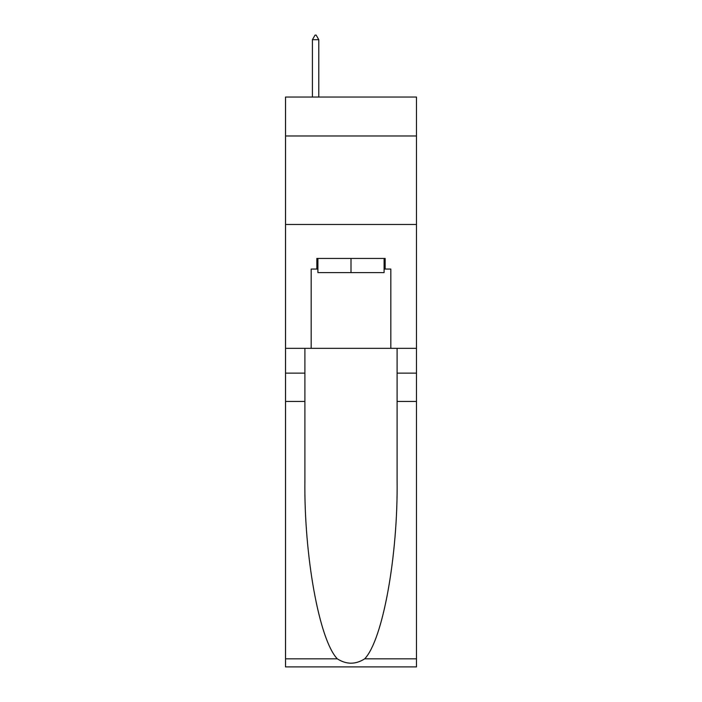 <?xml version="1.0" encoding="UTF-8"?>
<svg xmlns="http://www.w3.org/2000/svg" width="702" height="702" viewBox="0 0 702 702"><rect width="100%" height="100%" fill="white"/><g stroke="black" fill="none" stroke-linecap="round" stroke-linejoin="round"><path stroke-width="1.05" d="M416.479 135.977L416.479 97.043L285.521 97.043L285.521 135.977L416.479 135.977L416.479 348.341L390.821 348.341L390.821 269.059L385.152 269.059L385.152 258.441L316.848 258.441L316.848 269.059L317.909 269.059M285.521 401.439L304.896 401.439L304.896 480.361C303.957 555.791 319.261 640.066 337.311 658.827C346.428 664.645 355.554 664.645 364.689 658.827L416.479 658.827L416.479 666.9L285.521 666.9L285.521 135.977M384.091 258.441L384.091 272.604L317.909 272.604L317.909 258.441M351 258.441L351 272.604M364.689 658.827C382.739 640.066 398.043 555.791 397.104 480.361L397.104 348.341M397.104 401.439L416.479 401.439L416.479 348.341M304.896 348.341L304.896 401.439M416.479 658.827L416.479 401.439M285.521 348.341L311.179 348.341L311.179 269.059L316.848 269.059M285.521 224.464L416.479 224.464M311.179 348.341L390.821 348.341M384.091 269.059L385.152 269.059M318.787 39.698L316.137 35.1L315.075 35.1L312.416 39.698L318.787 39.698L318.787 97.043M312.416 39.698L312.416 97.043M397.104 373.122L416.479 373.122M304.896 373.122L285.521 373.122M285.521 658.827L337.311 658.827"/></g></svg>
